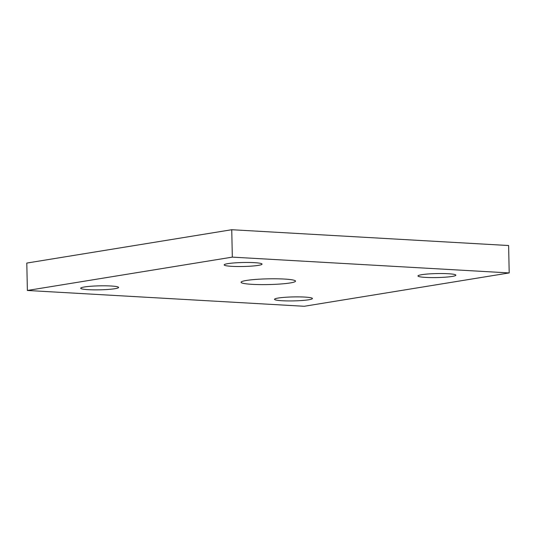 <?xml version="1.0" encoding="UTF-8"?>
<svg xmlns="http://www.w3.org/2000/svg" width="536" height="536" viewBox="0 0 536 536"><rect width="100%" height="100%" fill="white"/><g stroke="black" fill="none" stroke-linecap="round" stroke-linejoin="round"><path stroke-width="0.8" d="M509.2 272.931L508.624 245.528L231.746 229.723L26.8 263.069L27.376 290.472L304.254 306.277L509.2 272.931L232.323 257.126L231.746 229.723M232.323 257.126L27.376 290.472M290.164 282.954A27.222 2.861 178.8 0 0 295.504 281.132A27.222 2.861 178.8 0 0 268.228 278.841A27.222 2.861 178.8 0 0 241.073 282.271A27.222 2.861 178.8 0 0 259.793 284.596A27.222 2.861 178.8 0 0 290.164 282.954M308.689 299.778A18.948 1.99 178.8 0 0 312.408 298.512A18.948 1.99 178.8 0 0 293.42 296.917A18.948 1.99 178.8 0 0 274.519 299.302A18.948 1.99 178.8 0 0 287.551 300.924A18.948 1.99 178.8 0 0 308.689 299.778M452.156 276.435A18.948 1.99 178.8 0 0 455.875 275.169A18.948 1.99 178.8 0 0 436.887 273.574A18.948 1.99 178.8 0 0 417.98 275.96A18.948 1.99 178.8 0 0 431.011 277.581A18.948 1.99 178.8 0 0 452.156 276.435M258.339 265.367A18.948 1.99 178.8 0 0 262.057 264.101A18.948 1.99 178.8 0 0 243.069 262.506A18.948 1.99 178.8 0 0 224.169 264.898A18.948 1.99 178.8 0 0 237.2 266.513A18.948 1.99 178.8 0 0 258.339 265.367M114.878 288.71A18.948 1.99 178.8 0 0 118.597 287.443A18.948 1.99 178.8 0 0 99.609 285.849A18.948 1.99 178.8 0 0 80.702 288.241A18.948 1.99 178.8 0 0 93.733 289.855A18.948 1.99 178.8 0 0 114.878 288.71"/></g></svg>
